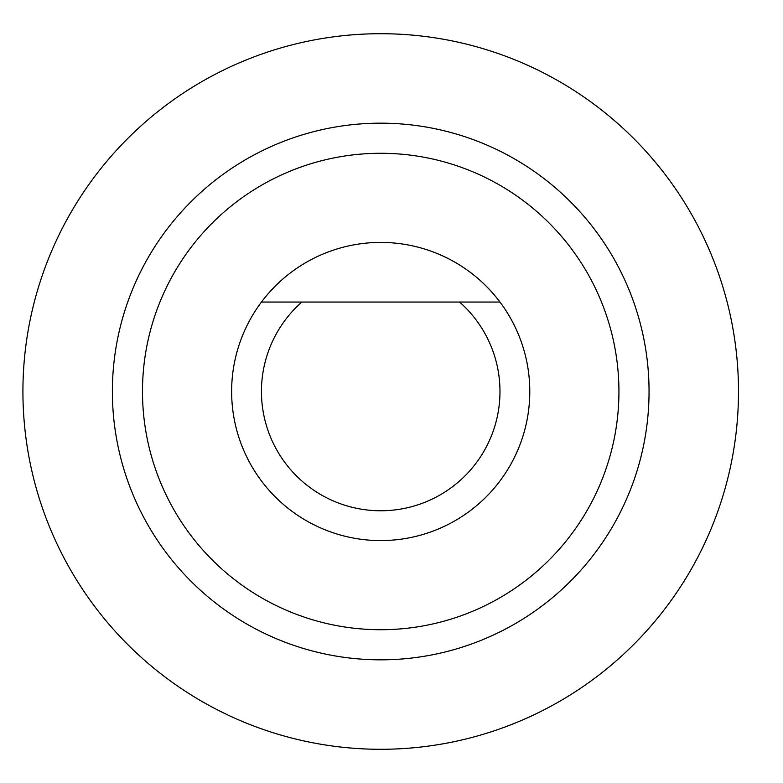 <?xml version="1.0" encoding="UTF-8"?>
<svg xmlns="http://www.w3.org/2000/svg" width="783" height="783" viewBox="0 0 783 783"><rect width="100%" height="100%" fill="white"/><g stroke="black" fill="none" stroke-linecap="round" stroke-linejoin="round"><path stroke-width="1.17" d="M738.496 391.5A357.782 357.782 0 0 0 201.818 81.647A357.782 357.782 0 0 0 201.818 701.353A357.782 357.782 0 0 0 738.496 391.5M649.048 391.5A268.344 268.344 0 0 1 246.537 623.885A268.344 268.344 0 0 1 246.537 159.115A268.344 268.344 0 0 1 649.048 391.5M618.932 391.5A238.228 238.228 0 0 0 261.6 185.189A238.228 238.228 0 0 0 261.6 597.811A238.228 238.228 0 0 0 618.932 391.5M529.788 391.5A149.073 149.073 0 0 0 261.453 302.052A149.073 149.073 0 0 0 333.568 532.929A149.073 149.073 0 0 0 529.788 391.5M499.975 302.052L261.453 302.052M301.827 302.052A119.261 119.261 0 0 0 331.64 500.2A119.261 119.261 0 0 0 459.592 302.052"/></g></svg>
